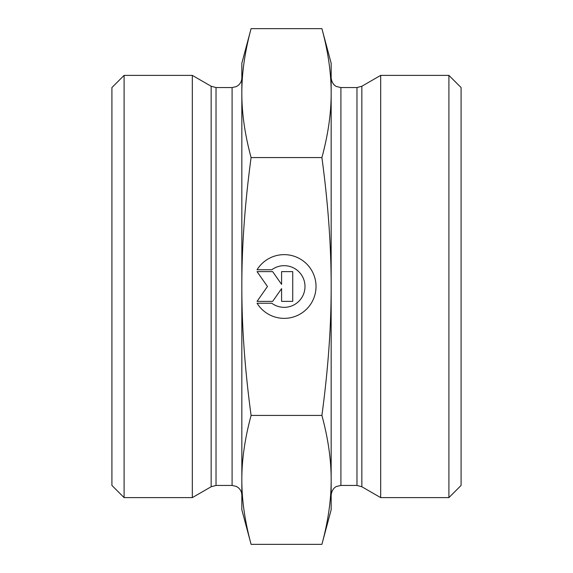 <?xml version="1.0" encoding="UTF-8"?>
<svg xmlns="http://www.w3.org/2000/svg" width="573" height="573" viewBox="0 0 573 573"><rect width="100%" height="100%" fill="white"/><g stroke="black" fill="none" stroke-linecap="round" stroke-linejoin="round"><path stroke-width="0.86" d="M257.048 269.768A31.866 31.866 0 0 1 304.879 262.291A31.866 31.866 0 0 1 304.879 310.709A31.866 31.866 0 0 1 257.048 303.232L271.767 303.232A20.821 20.821 0 0 0 299.593 272.519A20.821 20.821 0 0 0 271.767 269.768L257.048 269.768M281.587 271.631L292.739 271.631L292.739 301.369L281.587 301.369L281.587 288.627L272.662 301.369L257.048 301.369L267.462 286.5L257.048 271.631L272.662 271.631L281.587 284.373L281.587 271.631M241.842 93.113L241.842 63.195L251.096 28.65C244.857 51.713 241.77 73.201 241.842 93.113C241.77 113.024 244.857 134.512 251.096 157.575C244.857 203.702 241.77 246.677 241.842 286.5C241.77 326.324 244.857 369.299 251.096 415.425C244.857 438.488 241.77 459.976 241.842 479.888C241.77 499.799 244.857 521.287 251.096 544.35L241.842 509.805L241.842 77.813C241.77 80.929 240.531 83.479 238.124 85.463L236.241 86.63L232.094 87.554L232.094 485.446L236.241 486.37L238.124 487.537C240.531 489.521 241.77 492.071 241.842 495.187M211.158 486.749L211.158 86.251L192.32 75.378L192.32 497.622L211.158 486.749L216.028 485.446L216.028 87.554L232.094 87.554M251.096 415.425L321.904 415.425C328.143 369.299 331.23 326.324 331.158 286.5C331.23 246.677 328.143 203.702 321.904 157.575C328.143 134.512 331.23 113.024 331.158 93.113L331.158 479.888C331.23 459.976 328.143 438.488 321.904 415.425M251.096 157.575L321.904 157.575M251.096 544.35L321.904 544.35C328.143 521.287 331.23 499.799 331.158 479.888L331.158 495.187C331.932 488.081 336.616 486.37 336.616 486.441L340.906 485.446L340.906 87.554L356.972 87.554L356.972 485.446L361.842 486.749L361.842 86.251L356.972 87.554M124.097 75.378L111.914 87.554L111.914 485.446L124.097 497.622L124.097 75.378L192.32 75.378M361.842 486.749L380.68 497.622L380.68 75.378L361.842 86.251M340.906 87.554L336.616 86.559C336.616 86.63 331.932 84.919 331.158 77.813L331.158 93.113C331.23 73.201 328.143 51.713 321.904 28.65L251.096 28.65M331.158 479.888L331.158 509.805L321.904 544.35M321.904 28.65L331.158 63.195L331.158 93.113M448.903 497.622L461.086 485.446L461.086 87.554L448.903 75.378L448.903 497.622L380.68 497.622M232.094 485.446L216.028 485.446M211.158 86.251L216.028 87.554M124.097 497.622L192.32 497.622M340.906 485.446L356.972 485.446M448.903 75.378L380.68 75.378"/></g></svg>
